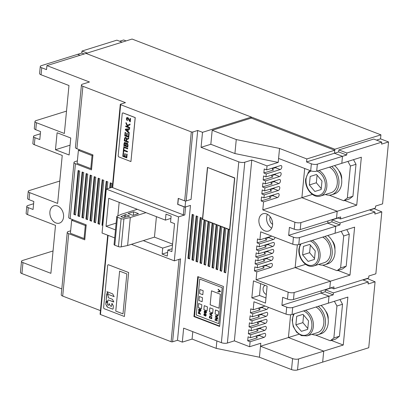 <?xml version="1.0" encoding="UTF-8"?>
<svg xmlns="http://www.w3.org/2000/svg" width="409" height="409" viewBox="0 0 409 409"><rect width="100%" height="100%" fill="white"/><g stroke="black" fill="none" stroke-linecap="round" stroke-linejoin="round"><path stroke-width="0.61" d="M212.69 313.043L213.079 309.046L209.868 307.813L209.48 311.806L212.69 313.043M218.749 323.662L222.21 287.696L199.73 279.045L196.269 315.007L218.749 323.662L222.225 287.696L199.73 279.045M217.404 320.641L215.507 319.915L217.557 319.056L217.593 318.647L215.185 317.721L215.149 318.105L217.046 318.831L214.996 319.69L214.96 320.094L217.368 321.019L217.404 320.641M203.186 290.733L199.975 289.5L199.592 293.493L202.803 294.731L203.186 290.733M215.492 309.976L215.108 313.969L218.314 315.206L218.697 311.208L215.487 309.976L215.103 313.969L218.314 315.201M207.46 306.883L204.249 305.646L203.861 309.644L207.072 310.881L207.46 306.883M198.626 303.483L198.242 307.481L201.453 308.718L201.836 304.72L198.626 303.483M218.984 308.212L210.154 304.812L211.504 290.83L220.333 294.229L218.984 308.212L210.16 304.812L211.509 290.83M202.511 297.726L199.301 296.489L198.917 300.487L202.128 301.724L202.511 297.726M212.046 315.651L211.346 315.048L211.468 313.785L212.23 313.718L212.276 313.268L209.751 313.555L209.705 313.994L212.005 316.065L212.046 315.651M217.67 317.895L216.969 317.292L217.092 316.029L217.854 315.968L217.895 315.518L215.369 315.804L215.328 316.244L217.629 318.314L217.67 317.895M200.568 314.24L198.247 313.345L198.748 311.367L198.237 313.345L200.568 314.245L200.604 313.861L199.658 313.493L199.607 311.822L198.748 311.372M211.744 318.764L209.342 317.839L209.434 316.806L209.336 317.839L211.744 318.769L211.847 317.686L210.016 315.748L209.434 316.806L210.022 315.748M205.359 315.707C206.162 314.889 206.141 314.455 205.298 314.409C206.131 314.46 206.156 314.894 205.354 315.712L205.349 316.08L206.254 315.15L206.233 314.644L205.047 314.092L204.612 315.191C203.963 314.915 203.963 314.48 204.623 313.887L204.633 313.509L203.83 314.383C203.968 315.523 204.336 315.855 204.929 315.38L205.502 314.178M205.625 315.712L205.354 315.712M205.349 316.08L205.742 316.101L205.354 316.08L205.359 315.712M205.359 313.795L205.047 314.092L205.359 313.79M204.618 315.186L205.052 314.092M204.633 313.509L204.29 313.499M204.664 315.615L204.929 315.38C204.342 315.855 203.973 315.523 203.835 314.378L204.643 313.509M199.357 308.81L198.549 309.741C198.713 310.835 199.076 311.152 199.648 310.682L200.011 309.705C200.855 309.746 200.875 310.18 200.073 311.004L200.067 311.377L200.972 310.451L200.957 309.961C200.64 309.046 200.241 308.856 199.766 309.388L199.341 310.482C198.682 310.221 198.687 309.792 199.341 309.184L199.014 308.795M199.382 310.912L199.648 310.682C199.086 311.147 198.718 310.835 198.554 309.741L199.362 308.805M200.349 311.009L200.073 311.004C200.88 310.18 200.86 309.746 200.016 309.705M200.067 311.377L200.461 311.397L200.073 311.377L200.083 311.009M200.078 309.092L199.766 309.388L200.078 309.092M205.885 313.008L205.615 313.003C206.422 312.179 206.402 311.745 205.558 311.704C206.392 311.745 206.417 312.179 205.615 313.003L205.604 313.376L206.514 312.445L206.499 311.955C206.177 311.044 205.783 310.85 205.308 311.387L204.873 312.481C204.224 312.22 204.224 311.786 204.883 311.183L204.894 310.809L204.086 311.74C204.249 312.834 204.618 313.146 205.19 312.68L205.758 311.474M205.615 313.376L206.003 313.391L205.615 313.376L205.62 313.008M205.615 311.091L205.308 311.387L205.62 311.091M204.878 312.481L205.308 311.387M204.894 310.809L204.551 310.794M204.919 312.911L205.19 312.68C204.623 313.146 204.255 312.834 204.096 311.735L204.904 310.804M219.751 291.392L217.925 291.505L217.885 291.929L220.405 291.699L220.446 291.285L218.15 289.183L218.109 289.587L220.165 291.387L219.751 291.392M215.195 317.727L215.16 318.1L217.051 318.831L215.006 319.685L214.965 320.094L217.368 321.014M199.981 289.5L199.597 293.493L202.803 294.725M204.255 305.651L203.871 309.644L207.072 310.876M198.636 303.488L198.253 307.476L201.453 308.713M209.873 307.813L209.49 311.806L212.695 313.038M199.306 296.494L198.922 300.487L202.128 301.719M209.756 313.555L209.715 313.994L212.005 316.06M211.468 313.785L212.23 313.718M211.1 314.823L211.202 313.81L209.981 313.882L211.197 313.81L211.105 314.823L209.975 313.887M215.379 315.804L215.338 316.239L217.629 318.304M217.092 316.029L217.854 315.968M216.719 317.072L216.826 316.055L215.604 316.131L216.816 316.06L216.729 317.072L215.599 316.131M199.387 313.391L198.549 313.069L198.672 311.975L199.459 312.64L199.393 313.386L199.464 312.64L198.682 311.97L198.871 311.77M211.499 318.263L209.659 317.553L210.124 316.157L211.463 316.822L211.509 318.263L211.468 316.822L210.139 316.152M199.341 310.482L199.766 309.388M220.165 291.387L218.109 289.587M218.155 289.189L218.12 289.582M217.936 291.499L217.89 291.929L220.405 291.699M125.292 153.769L124.822 153.585L124.556 156.335L123.324 155.86L123.605 152.925L123.14 152.746L122.792 156.34L126.795 157.879L127.153 154.167L126.683 153.988L126.391 157.041L125.026 156.514L125.292 153.769M122.23 113.666L118.191 155.624A1.069 0.777 72.7 0 0 118.896 156.933L130.936 161.57L135.169 117.613L123.129 112.976A1.069 0.777 72.7 0 0 122.715 112.956A1.069 0.777 72.7 0 0 122.23 113.666M127.424 151.34L123.891 149.98L124.05 148.339L123.579 148.16L123.201 152.092L123.671 152.271L123.83 150.63L127.363 151.99L127.424 151.34M129.126 133.671L128.656 133.487L128.365 136.545L127 136.018L127.265 133.268L126.795 133.089L126.529 135.839L125.297 135.364L125.583 132.424L125.113 132.245L124.765 135.839L128.769 137.378L129.126 133.671M129.725 127.48L128.329 126.948L127.782 125.89L129.97 124.888L130.057 124.019L127.465 125.287L126.044 122.572L125.957 123.467L127.69 126.698L125.721 125.941L125.655 126.596L129.658 128.14L129.725 127.48M129.229 132.608L128.068 131.606L128.268 129.505L129.535 129.397L129.612 128.651L125.415 129.126L125.343 129.857L129.162 133.298L129.229 132.608M127.72 148.247L123.717 146.708L123.656 147.363L127.659 148.902L127.72 148.247M127.542 143.247L126.509 142.864L125.972 143.462L125.215 142.455L124.643 142.434L124.132 143.043L123.83 145.563L127.833 147.102L128.017 145.205L127.542 143.247M123.83 145.563L124.147 143.038L124.684 142.424M130.277 121.872L129.448 121.054L130.261 121.877L130.578 118.564L130.113 118.385L129.878 120.839L128.083 117.715L126.846 117.577C126.105 118.738 126.294 119.765 127.414 120.66L127.087 118.155L127.618 118.094L129.438 121.059L128.186 118.595L127.634 118.089L127.097 118.15L127.618 118.094M126.948 138.815L126.708 139.137L126.442 137.93L125.164 137.276L124.494 138.666L124.28 140.87L128.283 142.409L128.349 141.754L126.575 141.074L126.642 140.338L127.107 139.469L128.625 138.856L128.707 138.032L126.948 138.815L128.723 138.027M130.936 161.57L135.241 117.593L123.201 112.956A1.069 0.777 -107.3 0 0 122.787 112.935A1.069 0.777 -107.3 0 0 122.751 112.945M123.83 150.63L127.363 151.984M123.595 148.165L123.216 152.087L123.671 152.26M125.123 132.25L124.781 135.834L128.769 137.368M126.529 135.839L126.805 133.094M128.365 136.545L128.671 133.492M125.732 125.946L125.67 126.591L129.658 128.129M127.69 126.698L125.957 123.467M126.054 122.593L125.972 123.462M127.465 125.287L130.057 124.019M125.343 129.857L129.162 133.283M125.425 129.126L125.358 129.852M128.268 129.505L129.541 129.397M127.833 129.546L125.803 129.668L127.833 129.546L127.669 131.233L125.788 129.673M127.818 129.551L127.654 131.238M123.656 147.363L127.659 148.896M123.733 146.713L123.671 147.358M123.15 152.751L122.807 156.335L126.795 157.869M124.556 156.335L124.832 153.59M126.698 153.994L126.391 157.041M125.972 143.462L126.514 142.864M123.845 145.558L127.833 147.092M127.542 145.205L127.588 144.561L126.616 143.554L127.572 144.566L127.429 146.264L127.542 145.205M125.691 144.474L125.706 143.825L124.852 143.089L125.696 143.83L125.573 145.553L125.681 144.479M127.429 146.264L126.044 145.732L126.626 143.549M125.573 145.553L124.362 145.088L124.863 143.084M127.634 118.089L127.097 118.15M127.429 120.655C126.304 119.76 126.115 118.733 126.862 117.572M129.878 120.839L130.123 118.39M126.708 139.137L126.964 138.809M125.169 137.276L124.51 138.661L124.295 140.865L128.288 142.398M126.11 140.895L124.786 140.384L125.2 138.068C125.87 137.741 126.223 138.211 126.248 139.479L126.125 140.89L126.263 139.474C126.238 138.206 125.885 137.736 125.21 138.063L125.374 137.966M119.612 271.131L115.762 311.091L122.986 313.872L126.836 273.912L119.612 271.131L115.767 311.085L122.986 313.867M128.63 272.532L108.564 264.807A1.069 0.777 72.7 0 0 108.15 264.787A1.069 0.777 -107.3 0 0 108.155 264.781L108.15 264.787A1.069 0.777 72.7 0 0 107.664 265.497L103.625 307.456A1.069 0.777 72.7 0 0 104.331 308.759L124.402 316.489L128.646 272.527L108.579 264.802A1.069 0.777 -107.3 0 0 108.165 264.781M112.086 303.524L113.175 305.533A1.12 0.818 -107.3 0 1 113.354 306.372L113.114 308.872L112.736 309.158L107.618 307.195L105.977 304.664A1.12 0.818 72.7 0 1 105.803 303.826A1.12 0.818 72.7 0 1 105.798 303.81L106.1 301.387L107.347 303.478A1.12 0.818 -107.3 0 1 107.526 304.316L107.506 304.49A0.45 0.327 72.7 0 0 107.807 305.042L108.462 305.293A0.45 0.327 72.7 0 0 108.636 305.303A0.45 0.327 -107.3 0 0 108.85 305.002L109.126 303.575M111.851 303.555L111.606 306.065A0.45 0.327 72.7 0 1 111.396 306.367A0.45 0.327 -107.3 0 0 111.606 306.065L112 303.437M111.396 306.367L111.401 306.361A0.45 0.327 -107.3 0 0 111.401 306.361A0.45 0.327 72.7 0 1 111.222 306.356L110.88 306.223A1.12 0.818 72.7 0 1 110.312 305.692L109.05 303.57L108.85 305.002A0.45 0.327 72.7 0 1 108.636 305.303L108.646 305.303M106.018 301.51L105.803 303.81A1.12 0.818 72.7 0 0 105.803 303.826A1.12 0.818 -107.3 0 0 105.972 304.669L107.056 306.663A1.12 0.818 -107.3 0 0 107.618 307.195L112.736 309.158L113.114 308.872L112.736 309.158M113.804 301.878L112.664 299.71A1.12 0.818 -107.3 0 0 112.102 299.173L108.503 297.793A0.45 0.327 72.7 0 1 108.206 297.241L108.283 296.448A1.12 0.818 -107.3 0 0 108.104 295.61L106.933 293.519M107.015 293.606L106.197 299.649A1.12 0.818 -107.3 0 0 106.371 300.492L107.623 302.583L107.92 300.232L108.308 299.935L107.925 300.226M113.646 301.995L108.298 299.94L113.799 301.883M114.157 296.643L108.574 294.495L114.152 296.648L112.618 293.851L107.035 291.699L108.564 294.495L106.882 291.816M124.413 316.484L128.646 272.527M107.71 302.461L106.371 300.492M106.381 300.487A1.12 0.818 72.7 0 1 106.202 299.649L106.197 299.649M106.202 299.649L106.78 293.631M178.39 198.437L177.823 204.326L185.032 207.102L185.609 201.105L185.323 200.998M292.778 244.199L293.447 237.205A4.274 1.462 -174.5 0 0 299.449 237.573L298.78 244.567A4.274 1.462 5.5 0 1 292.778 244.199L260.681 231.847L259.909 239.838L257.501 238.907L257.118 242.905L259.526 243.83L259.24 246.832L256.832 245.901L256.443 249.899L258.851 250.824L258.565 253.82L256.157 252.895L255.773 256.893L258.181 257.818L257.89 260.814L255.482 259.889L255.098 263.882L257.506 264.812L257.22 267.808L254.812 266.883L254.424 270.876L256.832 271.806L256.065 279.797L295.15 267.604L297.348 244.812L295.15 267.604L330.457 281.193L294.163 292.517L293.488 299.511A4.274 1.462 5.5 0 1 287.486 299.143L282.685 297.297L281.913 305.288L321.004 293.095L321.218 290.86L321.004 293.095L329.015 296.177L292.716 307.502L292.046 314.495A4.274 1.462 5.5 0 1 286.039 314.127L253.948 301.776L253.176 309.766L250.768 308.836L250.385 312.834L252.793 313.759L252.506 316.76L250.098 315.83L249.71 319.828L252.118 320.753L251.832 323.749L249.424 322.824L249.04 326.822L251.448 327.747L251.157 330.743L248.749 329.818L248.365 333.81L250.773 334.741L250.487 337.737L248.074 336.811L247.69 340.804L250.098 341.735L249.618 346.73L234.367 340.855L227.389 343.033A4.274 1.462 5.5 0 1 221.381 342.67L183.651 328.146L182.307 342.129L177.491 340.278L190.476 205.41L185.032 207.102M186.013 200.977L185.609 201.105M207.598 167.659L202.634 219.209L229.607 229.592L234.572 178.043L207.895 167.567M332.19 240.789A8.543 6.227 -107.3 0 1 334.92 249.163A8.543 6.227 -107.3 0 1 334.915 249.224A8.543 6.227 -107.3 0 0 332.405 241.177M324.945 236.402A16.023 11.677 72.7 0 1 332.154 254.066A16.023 11.677 72.7 0 1 324.884 264.725L327.675 263.851A16.023 11.677 -107.3 0 0 334.945 253.191A16.023 11.677 -107.3 0 0 327.737 235.533M324.884 264.725A16.023 11.677 72.7 0 1 318.683 264.418M312.266 240.354A13.886 10.123 72.7 0 1 320.078 256.714A13.886 10.123 72.7 0 1 313.775 265.947L324.245 262.685A13.886 10.123 -107.3 0 0 330.549 253.447A13.886 10.123 -107.3 0 0 322.737 237.092M303.442 246.392L302.624 254.884L308.125 261.402L314.444 259.434L315.262 250.942L309.761 244.418L303.442 246.392L309.761 244.418M310.339 245.103L309.608 252.706L302.624 254.884M314.444 259.434L308.125 261.402M314.531 258.544L309.608 252.706M338.923 170.86A8.543 6.227 -107.3 0 1 341.658 179.234A8.543 6.227 -107.3 0 1 341.648 179.295A8.543 6.227 -107.3 0 0 339.138 171.248M331.679 166.473A16.023 11.677 72.7 0 1 338.887 184.132A16.023 11.677 72.7 0 1 331.617 194.791L334.409 193.922A16.023 11.677 -107.3 0 0 341.679 183.263A16.023 11.677 -107.3 0 0 334.47 165.599M331.617 194.791A16.023 11.677 72.7 0 1 325.416 194.49M319 170.425A13.886 10.123 72.7 0 1 326.811 186.78A13.886 10.123 72.7 0 1 320.513 196.018L330.978 192.757A13.886 10.123 -107.3 0 0 337.282 183.518A13.886 10.123 -107.3 0 0 329.47 167.163M310.175 176.463L309.357 184.955L314.858 191.473L321.177 189.505L321.995 181.013L316.494 174.49L310.175 176.463L316.494 174.49M317.072 175.175L316.341 182.777L309.357 184.955M321.177 189.505L314.858 191.473M321.264 188.615L316.341 182.777M328.182 319.153A8.543 6.227 -107.3 0 0 325.671 311.106A8.543 6.227 -107.3 0 1 328.182 319.153M318.212 306.331A16.023 11.677 72.7 0 1 325.508 322.22A16.023 11.677 72.7 0 1 318.151 334.654L320.942 333.78A16.023 11.677 -107.3 0 0 328.299 321.351A16.023 11.677 -107.3 0 0 321.004 305.462M318.151 334.654A16.023 11.677 72.7 0 1 311.949 334.347M305.533 310.288A13.886 10.123 72.7 0 1 313.391 324.046A13.886 10.123 72.7 0 1 307.041 335.881L317.512 332.614A13.886 10.123 -107.3 0 0 323.862 320.779A13.886 10.123 -107.3 0 0 316.004 307.021M296.709 316.321L295.891 324.812L301.392 331.331L307.711 329.363L308.529 320.871L303.028 314.347L296.709 316.321L303.028 314.347M303.606 315.032L302.875 322.635L295.891 324.812M307.711 329.363L301.392 331.331M307.798 328.473L302.875 322.635M317.353 164.157L316.678 171.151A4.274 1.462 5.5 0 1 310.676 170.788L278.58 158.431L279.546 148.441L306.837 158.948L334.756 150.241L251.274 118.099L251.371 117.081L86.002 53.421L132.071 39.049L380.927 134.847L380.539 138.866L388.55 141.949L381.571 144.126L381.761 142.127L346.863 153.017L346.668 155.016L342.481 156.32L341.806 163.314L342.481 156.32L334.47 153.237L342.481 156.32L317.353 164.157A4.274 1.462 -174.5 0 1 311.351 163.794L306.551 161.944L334.47 153.237L334.859 149.219L380.927 134.847M84.213 53.978L81.79 53.047L77.603 54.351L80.026 55.287L77.603 54.351L41.309 65.675A4.274 1.462 -174.5 0 0 40.266 66.503L39.591 73.492A4.274 1.462 5.5 0 0 41.053 74.775L68.973 85.522L64.356 133.472L36.437 122.726A4.274 1.462 -174.5 0 1 34.975 121.447A4.274 1.462 -174.5 0 1 36.018 120.619L66.509 111.105M367.093 278.488L375.084 281.806L368.734 347.742L322.665 362.113L323.724 351.121L322.665 362.113L297.537 369.951A4.274 1.462 5.5 0 1 291.535 369.583L259.439 357.231L260.497 346.239L288.417 337.532L323.724 351.121L298.596 358.959A4.274 1.462 -174.5 0 1 292.593 358.596L260.497 346.239L260.789 343.243L249.618 346.73M290.615 314.741L288.417 337.532L290.615 314.741M362.732 279.848L368.294 281.985L333.396 292.875L333.202 294.874L329.015 296.177L328.34 303.171L329.015 296.177L321.004 293.095L325.191 291.786L325.385 289.792L331.331 287.936M294.219 229.214L294.889 222.22A4.274 1.462 -174.5 0 0 300.896 222.588L300.221 229.582A4.274 1.462 5.5 0 1 294.219 229.214L289.419 227.368L288.647 235.359L327.737 223.166L327.952 220.932L327.737 223.166L335.748 226.249L335.073 233.242L354.618 227.143L350.002 275.099L330.457 281.193L329.782 288.187L330.457 281.193L295.15 267.604L305.625 264.337M316.678 171.151L361.351 157.214L356.735 205.17L337.19 211.264L336.52 218.258L337.19 211.264L301.888 197.675L337.19 211.264L300.896 222.588M304.695 168.482L301.888 197.675L304.695 168.482M334.756 150.241L334.47 153.237L338.657 151.928L338.851 149.929L373.749 139.045L381.761 142.127M251.371 117.081L202.511 132.322L197.695 130.466L192.808 131.995A1.069 0.368 -174.5 0 1 191.305 131.903L120.665 104.704A1.069 0.368 -174.5 0 1 120.297 104.387A1.069 0.368 -174.5 0 1 120.558 104.177L125.445 102.654L82.899 86.279A4.274 1.462 -174.5 0 1 81.437 84.995A4.274 1.462 -174.5 0 1 82.48 84.172L89.459 81.994L46.912 65.614L86.002 53.421L334.859 149.219M202.511 132.322L201.064 147.327L210.834 144.28L234.919 153.549L278.197 162.429L267.031 165.911L266.642 169.909L280.605 165.553A2.137 1.268 111.1 0 1 281.182 165.558A2.137 1.268 111.1 0 1 281.735 167.562A2.137 1.268 111.1 0 1 280.221 169.546L275.405 167.695L272.409 168.631M251.274 118.099L212.184 130.292L210.834 144.28M234.367 340.855L251.775 160.042L244.797 162.215A4.274 1.462 -174.5 0 1 238.795 161.852L201.064 147.327M184.745 206.99A1.069 0.368 -174.5 0 1 184.091 206.847L177.67 204.372L178.242 198.38L184.669 200.85A1.069 0.368 5.5 0 0 186.167 200.942L191.054 199.418L197.695 130.466M196.187 215.896L191.954 259.853L193.559 260.472L197.792 216.514L196.187 215.896M195.967 261.397L197.573 262.016L201.806 218.063L200.2 217.445L195.967 261.397L197.608 261.642M204.117 219.986L199.981 262.946L201.586 263.56L205.722 220.604L208.13 221.535L203.994 264.49L205.599 265.109L209.735 222.148L212.143 223.079L208.007 266.034L209.612 266.653L213.749 223.697L216.156 224.623L212.02 267.578L213.626 268.197L217.762 225.241L220.17 226.167L216.034 269.127L217.639 269.741L221.775 226.785L224.188 227.711L220.047 270.671L221.658 271.29L225.794 228.329L228.202 229.26L224.066 272.215L225.671 272.834L234.751 177.905L207.455 167.399L202.455 219.347L204.413 219.894M197.777 276.602L193.927 316.561L219.618 326.448L223.462 286.489L197.777 276.602M192.174 214.352L187.941 258.309L189.546 258.928L193.779 214.97L192.174 214.352M251.775 160.042L267.031 165.911M294.163 292.517A4.274 1.462 -174.5 0 1 288.156 292.149L256.065 279.797M292.716 307.502A4.274 1.462 -174.5 0 1 286.714 307.133L281.913 305.288M272.46 168.094A2.137 1.268 111.1 0 0 273.048 169.924A2.137 1.268 111.1 0 0 273.626 169.929L263.851 172.976L264.234 168.978L266.642 169.909M263.851 172.976L266.259 173.902L265.973 176.898L279.93 172.547A2.137 1.268 111.1 0 1 280.508 172.552A2.137 1.268 111.1 0 1 281.06 174.551A2.137 1.268 111.1 0 1 279.546 176.54L274.73 174.689L271.734 175.619M271.786 175.088A2.137 1.268 111.1 0 0 272.374 176.918A2.137 1.268 111.1 0 0 272.951 176.918L263.176 179.97L263.565 175.972L265.973 176.898M263.176 179.97L265.584 180.896L265.298 183.892L279.26 179.536A2.137 1.268 111.1 0 1 279.833 179.541A2.137 1.268 111.1 0 1 280.385 181.545A2.137 1.268 111.1 0 1 278.872 183.534L274.056 181.678L271.06 182.613M271.111 182.082A2.137 1.268 111.1 0 0 271.704 183.907A2.137 1.268 111.1 0 0 272.276 183.912L262.506 186.964L262.89 182.966L265.298 183.892M262.506 186.964L264.914 187.889L264.623 190.885L278.585 186.53A2.137 1.268 111.1 0 1 279.158 186.535A2.137 1.268 111.1 0 1 279.715 188.539A2.137 1.268 111.1 0 1 278.202 190.528L273.386 188.672L270.385 189.607M270.441 189.07A2.137 1.268 111.1 0 0 271.029 190.901A2.137 1.268 111.1 0 0 271.602 190.906L261.832 193.953L262.215 189.96L264.623 190.885M261.832 193.953L264.24 194.883L263.953 197.879L277.91 193.523A2.137 1.268 111.1 0 1 278.488 193.529A2.137 1.268 111.1 0 1 279.04 195.533A2.137 1.268 111.1 0 1 277.527 197.521L272.711 195.666L269.715 196.601M269.766 196.064A2.137 1.268 111.1 0 0 270.354 197.895A2.137 1.268 111.1 0 0 270.932 197.9L261.157 200.947L261.545 196.954L263.953 197.879M261.157 200.947L263.565 201.872L262.798 209.868L312.358 194.408M294.889 222.22L262.798 209.868M293.447 237.205L288.647 235.359M272.578 225.027A9.08 6.621 -107.3 0 0 263.048 213.733A9.08 6.621 -107.3 0 0 258.928 219.776A9.08 6.621 -107.3 0 0 268.457 231.07A9.08 6.621 -107.3 0 0 272.578 225.027M253.462 280.865L251.826 297.849L265.477 303.105L267.108 286.121L253.462 280.865M299.449 237.573L335.748 226.249L327.737 223.166L331.924 221.857L332.118 219.863L338.064 218.007M298.78 244.567L335.073 233.242L335.748 226.249L339.935 224.945L331.924 221.857M256.832 271.806L270.794 267.45A2.137 1.268 111.1 0 0 272.307 265.461A2.137 1.268 111.1 0 0 271.755 263.457A2.137 1.268 111.1 0 0 271.177 263.452L257.22 267.808M257.506 264.812L271.469 260.456A2.137 1.268 111.1 0 0 272.982 258.468A2.137 1.268 111.1 0 0 272.425 256.463A2.137 1.268 111.1 0 0 271.852 256.458L257.89 260.814M258.181 257.818L272.138 253.462A2.137 1.268 111.1 0 0 273.652 251.474A2.137 1.268 111.1 0 0 273.1 249.47A2.137 1.268 111.1 0 0 272.527 249.47L258.565 253.82M258.851 250.824L272.813 246.469A2.137 1.268 111.1 0 0 274.327 244.48A2.137 1.268 111.1 0 0 273.774 242.481A2.137 1.268 111.1 0 0 273.197 242.476L259.24 246.832M259.526 243.83L273.488 239.48A2.137 1.268 111.1 0 0 275.027 237.368M259.909 239.838L271.806 236.126M293.488 299.511L333.974 286.878L333.78 288.877L330.999 287.808M292.046 314.495L347.885 297.077L343.269 345.027L331.3 340.421M250.098 341.735L264.061 337.379A2.137 1.268 111.1 0 0 265.574 335.39A2.137 1.268 111.1 0 0 265.022 333.386A2.137 1.268 111.1 0 0 264.444 333.381L250.487 337.737M250.773 334.741L264.735 330.385A2.137 1.268 111.1 0 0 266.249 328.396A2.137 1.268 111.1 0 0 265.692 326.392A2.137 1.268 111.1 0 0 265.119 326.387L251.157 330.743M251.448 327.747L265.405 323.391A2.137 1.268 111.1 0 0 266.919 321.402A2.137 1.268 111.1 0 0 266.366 319.398A2.137 1.268 111.1 0 0 265.794 319.398L251.832 323.749M252.118 320.753L266.08 316.397A2.137 1.268 111.1 0 0 267.593 314.414A2.137 1.268 111.1 0 0 267.041 312.41A2.137 1.268 111.1 0 0 266.464 312.404L252.506 316.76M252.793 313.759L266.755 309.409A2.137 1.268 111.1 0 0 268.294 307.297M253.176 309.766L265.073 306.055M34.975 121.447L34.3 128.436A4.274 1.462 5.5 0 0 35.762 129.719L40.563 131.565L39.796 139.561L34.995 137.71A4.274 1.462 -174.5 0 1 33.533 136.432L32.858 143.421A4.274 1.462 5.5 0 0 34.32 144.704L62.24 155.451L57.623 203.401L29.704 192.654A4.274 1.462 -174.5 0 1 28.241 191.376L27.567 198.37A4.274 1.462 5.5 0 0 29.029 199.648L33.829 201.494L33.057 209.49L28.262 207.639A4.274 1.462 -174.5 0 1 26.8 206.361L26.125 213.355A4.274 1.462 5.5 0 0 27.587 214.633L55.506 225.379L50.89 273.335L22.97 262.583A4.274 1.462 -174.5 0 1 21.508 261.305L20.45 272.292A4.274 1.462 5.5 0 0 21.912 273.575L61.8 288.928M81.437 84.995L75.425 147.455A4.274 1.462 5.5 0 0 76.887 148.733L92.94 154.914L91.498 169.899L75.44 163.718A4.274 1.462 -174.5 0 1 73.983 162.439L68.692 217.383A4.274 1.462 5.5 0 0 70.149 218.662L86.207 224.843L84.765 239.827L68.707 233.646A4.274 1.462 -174.5 0 1 67.25 232.368L61.238 294.802A4.274 1.462 5.5 0 0 62.695 296.085L100.44 310.615M107.7 235.206L100.098 314.194A1.069 0.368 5.5 0 0 100.461 314.516L171.105 341.709A1.069 0.368 5.5 0 0 172.603 341.801L177.491 340.278M182.307 342.129L192.082 339.081L216.162 348.35L259.439 357.231M21.508 261.305A4.274 1.462 -174.5 0 1 22.551 260.477L53.042 250.968M26.8 206.361A4.274 1.462 -174.5 0 1 27.843 205.533L33.615 203.733M28.241 191.376A4.274 1.462 -174.5 0 1 29.284 190.548L59.775 181.039M33.533 136.432A4.274 1.462 -174.5 0 1 34.576 135.604L40.348 133.804M40.266 66.503A4.274 1.462 -174.5 0 0 41.728 67.782L46.529 69.627L46.912 65.614M57.102 132.751L55.466 149.735L69.111 154.991L70.747 138.007L57.102 132.751M63.548 217.082A9.08 6.621 -107.3 0 0 54.019 205.788A9.08 6.621 -107.3 0 0 49.903 211.826A9.08 6.621 -107.3 0 0 59.428 223.12A9.08 6.621 -107.3 0 0 63.548 217.082M73.983 162.439A4.274 1.462 -174.5 0 1 75.021 161.611L77.383 160.875M67.25 232.368A4.274 1.462 -174.5 0 1 68.288 231.54L70.645 230.804M111.453 187.465L111.841 183.426L110.236 182.808L109.735 188.002M107.158 188.805L107.828 181.882L106.222 181.264L101.989 225.221L102.782 225.528M103.814 180.338L102.204 179.72L97.976 223.677L99.581 224.296L103.814 180.338M95.568 222.747L99.796 178.794L98.191 178.176L93.963 222.128L95.568 222.747M95.783 177.245L94.177 176.632L89.944 220.584L91.55 221.203L95.783 177.245M87.536 219.659L91.769 175.701L90.164 175.083L85.931 219.04L87.536 219.659M87.756 174.157L86.151 173.539L81.918 217.496L83.523 218.115L87.756 174.157M79.51 216.566L83.743 172.613L82.137 171.995L77.904 215.952L79.51 216.566M79.729 171.069L78.124 170.451L73.891 214.403L75.496 215.022L79.729 171.069M131.396 244.321L174.306 260.845L178.539 216.888L106.289 189.076L112.327 187.194M106.289 189.076L102.056 233.033L114.704 237.9M120.297 104.387L112.311 187.322A1.069 0.368 5.5 0 0 112.68 187.644L183.319 214.837A1.069 0.368 5.5 0 0 184.822 214.929L178.539 216.888M190.476 205.41L185.589 206.939A1.069 0.368 -174.5 0 1 185.435 206.974M174.306 260.845L180.589 258.882L172.603 341.801M115.471 229.909L106.038 226.274L108.733 198.304L165.405 220.119L165.982 214.127L171.12 216.105L170.543 222.097L174.556 223.641L171.867 251.617L167.848 250.073L167.276 256.065L162.138 254.086L162.716 248.094L143.288 240.615M165.405 220.119L170.901 218.406M167.848 250.073L172.143 248.733M162.138 254.086L167.629 252.373M162.716 248.094L172.496 245.042M116.125 223.13L106.038 226.274M90.788 168.59L77.143 163.339L78.395 150.348L92.04 155.604L90.788 168.59L91.647 168.324M92.04 155.604L92.899 155.338M78.395 150.348L79.883 149.888M84.055 238.519L70.409 233.268L71.662 220.282L85.307 225.533L84.055 238.519L84.914 238.253M85.307 225.533L86.166 225.267M71.662 220.282L73.145 219.817M110.757 183.012L110.292 187.828M101.989 225.221L102.817 225.149M106.744 181.468L102.547 225.047M97.976 223.677L99.617 223.917M102.731 179.919L98.533 223.503M93.963 222.128L95.604 222.373M98.717 178.375L94.52 221.954M89.944 220.584L91.59 220.829M94.699 176.831L90.507 220.41M85.931 219.04L87.572 219.28M90.686 175.287L86.493 218.866M81.918 217.496L83.559 217.736M86.672 173.738L82.475 217.322M77.904 215.952L78.462 215.773L79.545 216.192M82.659 172.194L78.462 215.773M73.891 214.403L75.532 214.648M78.646 170.65L74.448 214.229M55.466 149.735L70.057 145.185M192.082 339.081L192.792 331.663M216.162 348.35L216.877 340.932M256.249 336.459L259.245 335.523A2.137 1.268 -68.9 0 0 260.247 334.69M256.3 335.922A2.137 1.268 111.1 0 0 256.888 337.752A2.137 1.268 111.1 0 0 257.466 337.757L247.69 340.804M256.918 329.465L259.914 328.529A2.137 1.268 -68.9 0 0 260.922 327.701M256.97 328.928A2.137 1.268 111.1 0 0 257.563 330.758A2.137 1.268 111.1 0 0 258.135 330.763L248.365 333.81M257.593 322.471L260.589 321.54A2.137 1.268 -68.9 0 0 261.591 320.707M257.644 321.939A2.137 1.268 111.1 0 0 258.237 323.77A2.137 1.268 111.1 0 0 258.81 323.77L249.04 326.822M258.268 315.482L261.264 314.547A2.137 1.268 -68.9 0 0 262.266 313.713M258.319 314.945A2.137 1.268 111.1 0 0 258.907 316.776A2.137 1.268 111.1 0 0 259.485 316.781L249.71 319.828M258.938 308.488L261.939 307.553A2.137 1.268 -68.9 0 0 262.941 306.719M258.994 307.951A2.137 1.268 111.1 0 0 259.582 309.782A2.137 1.268 111.1 0 0 260.155 309.787L250.385 312.834M263.033 265.993A2.137 1.268 111.1 0 0 263.621 267.823A2.137 1.268 111.1 0 0 264.199 267.829L254.424 270.876M262.982 266.53L265.978 265.594A2.137 1.268 -68.9 0 0 266.98 264.761M263.703 258.999A2.137 1.268 111.1 0 0 264.296 260.83A2.137 1.268 111.1 0 0 264.868 260.835L255.098 263.882M263.652 259.536L266.653 258.6A2.137 1.268 -68.9 0 0 267.655 257.772M264.378 252.01A2.137 1.268 111.1 0 0 264.971 253.836A2.137 1.268 111.1 0 0 265.543 253.841L255.773 256.893M264.326 252.542L267.322 251.607A2.137 1.268 -68.9 0 0 268.324 250.778M265.052 245.017A2.137 1.268 111.1 0 0 265.64 246.847A2.137 1.268 111.1 0 0 266.218 246.852L256.443 249.899M265.001 245.553L267.997 244.618A2.137 1.268 -68.9 0 0 268.999 243.784M265.727 238.023A2.137 1.268 111.1 0 0 266.315 239.853A2.137 1.268 111.1 0 0 266.893 239.858L257.118 242.905M265.676 238.559L268.672 237.624A2.137 1.268 -68.9 0 0 269.674 236.791M300.221 229.582L340.707 216.949L340.513 218.948L337.732 217.879M263.565 201.872L277.527 197.521M264.24 194.883L278.202 190.528M264.914 187.889L278.872 183.534M265.584 180.896L279.546 176.54M266.259 173.902L280.221 169.546M278.58 158.431L278.197 162.429M273.713 194.832A2.137 1.268 -68.9 0 1 272.711 195.666M274.388 187.838A2.137 1.268 -68.9 0 1 273.386 188.672M275.058 180.85A2.137 1.268 -68.9 0 1 274.056 181.678M275.732 173.856A2.137 1.268 -68.9 0 1 274.73 174.689M276.407 166.862A2.137 1.268 -68.9 0 1 275.405 167.695M279.546 148.441L236.264 139.566L234.919 153.549M212.184 130.292L236.264 139.566M306.837 158.948L306.551 161.944M271.74 228.089A9.08 6.621 72.7 0 1 266.607 217.378A9.08 6.621 72.7 0 1 267.445 214.321M270.303 216.908A4.806 3.502 -107.3 0 0 269.817 218.616A4.806 3.502 -107.3 0 0 272.619 224.331M260.645 283.631L259.505 295.456L265.973 297.941M251.826 297.849L259.505 295.456M265.175 285.375A4.806 3.502 -107.3 0 0 263.084 288.544A4.806 3.502 -107.3 0 0 266.31 294.444M196.709 216.1L192.511 259.679L193.595 260.098M191.954 259.853L192.511 259.679M200.722 217.644L196.524 261.223M204.658 219.991L200.538 262.772L201.622 263.186M199.981 262.946L200.538 262.772M202.455 219.347L202.752 219.255M228.202 229.26L228.498 229.168M225.794 228.329L226.09 228.237M224.188 227.711L224.485 227.619M221.775 226.785L222.077 226.693M220.17 226.167L220.471 226.075M217.762 225.241L218.063 225.149M216.156 224.623L216.453 224.531M213.749 223.697L214.045 223.605M212.143 223.079L212.44 222.987M209.735 222.148L210.032 222.056M208.13 221.535L208.426 221.438M205.722 220.604L206.018 220.512M224.066 272.215L225.707 272.455M228.743 229.26L224.623 272.041M220.047 270.671L221.693 270.911M224.725 227.716L220.609 270.497M216.034 269.127L216.596 268.948L217.675 269.367M220.712 226.172L216.596 268.948M212.02 267.578L213.662 267.823M216.698 224.623L212.583 267.404M208.007 266.034L209.648 266.279M212.685 223.079L208.564 265.86M203.994 264.49L205.635 264.73M208.672 221.535L204.551 264.316M198.299 276.801L194.485 316.382L219.653 326.07M193.927 316.561L194.485 316.382M192.695 214.556L188.498 258.135L189.582 258.549M187.941 258.309L188.498 258.135M156.427 216.663L154.454 237.128L172.588 244.112M154.454 237.128L127.608 245.507L130.302 217.532L123.917 218.881A2.137 0.731 -174.5 0 1 121.13 218.641L117.485 217.24A2.137 0.731 -174.5 0 1 116.754 216.596A2.137 0.731 -174.5 0 1 117.092 216.254L121.631 214.193L137.312 209.306M145.982 212.644L130.302 217.532M116.754 216.596L114.06 244.572A2.137 0.731 5.5 0 0 114.791 245.211L118.441 246.617A2.137 0.731 5.5 0 0 121.222 246.852L127.608 245.507M128.068 213.529L132.884 215.385L138.467 213.641L133.651 211.79L128.068 213.529M125.706 214.567L120.854 216.591L123.349 217.552L129.668 216.09L125.706 214.567L125.461 217.107M119.177 202.322L117.869 215.901M133.319 215.246L133.651 211.79M124.229 217.363L124.459 214.955M347.921 161.407L350.421 166.034L356.004 164.29L353.504 159.663M329.255 195.18L343.744 200.758L347.343 197.997L350.421 166.034M343.744 200.758L349.332 199.014L352.926 196.259L356.004 164.29M347.343 197.997L352.926 196.259M341.188 231.336L343.688 235.962L340.61 267.926L337.011 270.686L342.599 268.948L346.193 266.187L349.271 234.219L346.771 229.592M322.522 265.109L337.011 270.686M340.61 267.926L346.193 266.187M343.688 235.962L349.271 234.219M126.095 40.915L123.671 39.98L119.663 41.232M333.78 288.877L368.678 277.992L368.872 275.993L375.851 273.815L381.817 211.877L374.838 214.055L375.027 212.056L340.13 222.946L339.935 224.945M373.826 208.554L381.817 211.877M340.513 218.948L375.416 208.063L375.605 206.064L382.584 203.887L388.55 141.949M380.539 138.866L376.531 140.113M343.269 345.027L323.724 351.121L288.417 337.532L298.892 334.265M346.668 155.016L338.657 151.928M338.851 149.929L346.863 153.017M356.735 205.17L344.593 200.492M373.806 208.794L369.797 210.042M369.465 209.919L375.027 212.056M332.118 219.863L340.13 222.946M367.072 278.723L363.064 279.976M375.084 281.806L368.105 283.984L368.294 281.985M333.202 294.874L325.191 291.786M325.385 289.792L333.396 292.875M122.087 42.163L116.887 40.159L81.984 51.048L87.189 53.052M81.79 53.047L81.984 51.048M350.002 275.099L337.86 270.426M334.388 301.285L336.939 306.014L342.527 304.27L339.971 299.541M315.462 335.043L330.267 340.743L333.862 337.982L336.939 306.014M330.267 340.743L335.85 339L339.444 336.239L342.527 304.27M333.862 337.982L339.444 336.239M310.252 240.983A12.817 9.346 72.7 0 1 318.575 256.622A12.817 9.346 72.7 0 1 307.788 264.899A12.817 9.346 72.7 0 1 299.311 249.204A12.817 9.346 72.7 0 1 301.085 243.846M316.985 171.054A12.817 9.346 72.7 0 1 325.308 186.693A12.817 9.346 72.7 0 1 314.521 194.97A12.817 9.346 72.7 0 1 306.044 179.275A12.817 9.346 72.7 0 1 311.234 170.977M303.519 310.917A12.817 9.346 72.7 0 1 311.832 326.648A12.817 9.346 72.7 0 1 301.055 334.828A12.817 9.346 72.7 0 1 294.352 313.775M221.381 342.67L238.795 161.852M244.797 162.215L227.389 343.033M287.486 299.143L288.156 292.149M286.039 314.127L286.714 307.133M298.596 358.959L297.537 369.951M22.97 262.583L21.912 273.575M28.262 207.639L27.587 214.633M29.704 192.654L29.029 199.648M34.995 137.71L34.32 144.704M36.437 122.726L35.762 129.719M41.728 67.782L41.053 74.775M82.899 86.279L76.887 148.733M68.707 233.646L62.695 296.085M75.44 163.718L70.149 218.662M120.665 104.704L112.68 187.644M184.669 200.85L191.305 131.903M183.319 214.837L184.091 206.847M192.808 131.995L186.167 200.942M185.589 206.939L184.822 214.929M171.105 341.709L179.035 259.367M108.083 235.349L100.461 314.516M291.535 369.583L292.593 358.596M256.458 337.369L257.466 337.757M264.061 337.379L259.245 335.523M257.133 330.38L258.135 330.763M264.735 330.385L259.914 328.529M257.808 323.386L258.81 323.77M265.405 323.391L260.589 321.54M258.478 316.392L259.485 316.781M266.08 316.397L261.264 314.547M259.153 309.398L260.155 309.787M266.755 309.409L261.939 307.553M270.794 267.45L265.978 265.594M263.191 267.44L264.199 267.829M271.469 260.456L266.653 258.6M263.866 260.451L264.868 260.835M272.138 253.462L267.322 251.607M264.541 253.457L265.543 253.841M272.813 246.469L267.997 244.618M265.211 246.463L266.218 246.852M273.488 239.48L268.672 237.624M265.886 239.469L266.893 239.858M269.925 197.511L270.932 197.9M270.6 190.517L271.602 190.906M271.274 183.529L272.276 183.912M271.944 176.535L272.951 176.918M272.619 169.541L273.626 169.929M310.676 170.788L311.351 163.794M117.485 217.24L114.791 245.211M123.917 218.881L121.222 246.852M118.441 246.617L121.13 218.641M300.283 244.096L298.948 248.882C297.696 258.273 306.413 268.652 313.775 265.947M310.088 170.558L308.514 171.949L305.681 178.953C304.429 188.344 313.146 198.723 320.513 196.018M307.041 335.881L301.372 335.61L296.556 332.159L293.233 326.51L292.144 319.966L293.55 314.025"/></g></svg>
